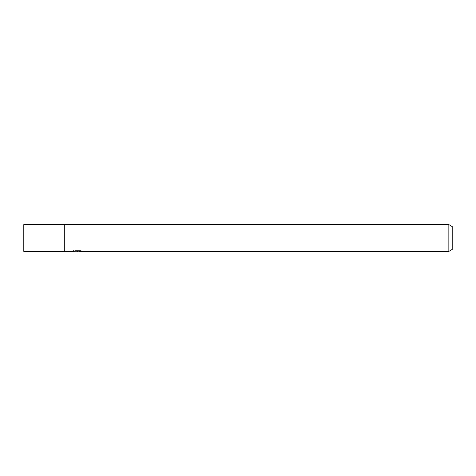 <?xml version="1.0" encoding="UTF-8"?>
<svg xmlns="http://www.w3.org/2000/svg" width="476" height="476" viewBox="0 0 476 476"><rect width="100%" height="100%" fill="white"/><g stroke="black" fill="none" stroke-linecap="round" stroke-linejoin="round"><path stroke-width="0.71" d="M79.081 251.179L76.16 251.257M77.713 251.387L77.082 251.387M448.85 251.387L448.85 224.612L452.2 226.546L452.2 249.454L448.85 251.387L79.135 251.387L79.081 250.781M73.256 250.513L73.161 251.387L64.278 251.387L64.278 224.612L448.85 224.612M73.256 251.358L78.248 251.132L73.97 251.132L75.363 250.781L80.646 250.781L82.175 251.173M82.735 251.239C78.272 251.274 78.272 251.304 82.735 251.346M78.248 250.781L78.248 251.132M64.278 251.387L23.8 251.387L23.8 224.612L64.278 224.612"/></g></svg>

